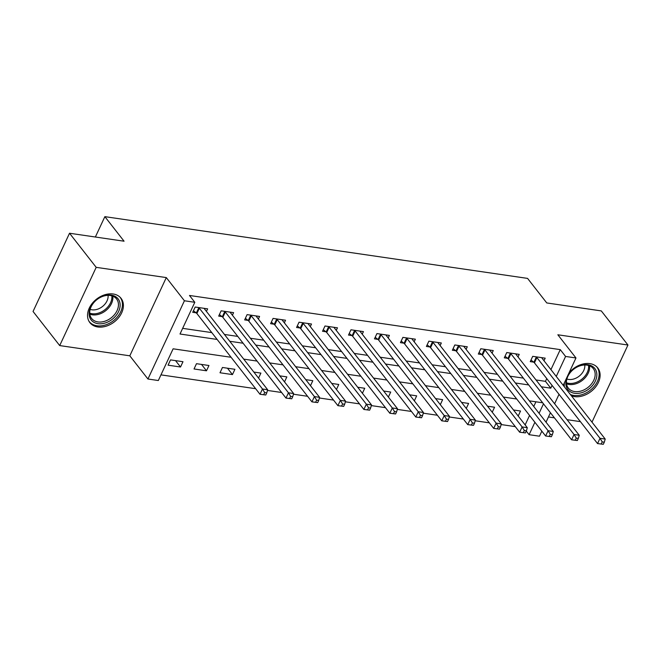<?xml version="1.0" encoding="UTF-8"?>
<svg xmlns="http://www.w3.org/2000/svg" width="661" height="661" viewBox="0 0 661 661"><rect width="100%" height="100%" fill="white"/><g stroke="black" fill="none" stroke-linecap="round" stroke-linejoin="round"><path stroke-width="0.99" d="M97.778 326.972A19.772 14.435 142 0 0 118.625 317.685A19.772 14.435 142 0 0 121.046 298.309A19.772 14.435 142 0 0 113.163 293.988A19.772 14.435 142 0 0 92.317 303.283A19.772 14.435 142 0 0 89.896 322.659A19.772 14.435 142 0 0 97.778 326.972M571.385 395.79A19.772 14.435 142 0 0 574.492 396.608A19.772 14.435 142 0 0 595.338 387.313A19.772 14.435 142 0 0 597.759 367.937A19.772 14.435 142 0 0 589.876 363.624A19.772 14.435 142 0 0 568.964 373.002M231.077 357.279L173.116 348.81L158.326 380.529L147.94 379.009L184.419 300.772L194.805 302.292L180.015 334.012L217.13 339.432M129.812 355.816L166.299 277.587L96.192 267.341L69.529 233.242L33.05 311.471L59.705 345.579L129.812 355.816L147.94 379.009M548.456 416.967L554.422 417.843M567.064 419.685L580.391 421.635M541.838 431.162L539.492 436.202L529.106 434.682L534.889 422.28M526.288 431.079L529.106 434.682M160.962 374.87L255.642 388.701M267.474 390.428L281.603 392.494M293.434 394.22L307.572 396.286M319.403 398.013L333.532 400.079M345.364 401.805L359.501 403.871M371.333 405.598L385.462 407.663M397.294 409.39L411.431 411.456M423.263 413.183L437.392 415.248M449.224 416.975L463.361 419.041M475.193 420.768L489.322 422.833M501.154 424.56L515.291 426.626M564.436 382.702A19.772 14.435 142 0 0 564.37 386.809M96.192 267.341L59.705 345.579M591.983 422.148L627.95 345.017L557.843 334.78L575.971 357.965L563.213 385.338M69.529 233.242L124.061 241.207L104.868 216.651L527.569 278.397L546.763 302.945L601.295 310.91L627.95 345.017M525.148 424.916L529.56 415.455M533.741 406.482L535.922 401.805M518.199 416.025L520.538 411.018L513.481 409.985M492.238 412.233L494.568 407.226L487.512 406.193M466.269 408.44L468.608 403.433L461.552 402.4M440.309 404.648L442.639 399.641L435.591 398.608M414.34 400.855L416.678 395.848L409.622 394.815M388.379 397.063L390.709 392.056L383.661 391.023M362.41 393.27L364.748 388.263L357.692 387.23M336.449 389.478L338.779 384.471L331.731 383.438M310.48 385.685L312.818 380.678L305.762 379.645M284.519 381.893L286.849 376.886L279.801 375.853M258.55 378.1L260.888 373.093L253.832 372.06M234.919 369.301L222.46 367.475L219.997 372.763L232.457 374.589L234.919 369.301M208.959 365.508L196.491 363.682L194.028 368.97L206.496 370.796L208.959 365.508M182.99 361.716L170.53 359.89L168.068 365.178L180.527 367.004L182.99 361.716M550.927 369.623L560.255 349.628L189.476 295.467L194.805 302.292M182.659 328.352L211.793 332.607M224.434 334.458L237.762 336.399M250.403 338.25L263.722 340.192M276.364 342.043L289.692 343.984M302.333 345.835L315.652 347.777M328.294 349.628L341.621 351.569M354.263 353.42L367.582 355.362M380.224 357.213L393.551 359.154M406.193 361.005L419.512 362.947M432.154 364.798L445.481 366.739M458.123 368.59L471.442 370.532M484.083 372.383L497.411 374.324M510.052 376.175L523.372 378.117M536.013 379.968L545.465 381.347L546.746 378.596M543.986 360.732L545.185 358.155L532.725 356.337L530.254 361.625L533.634 362.112M518.017 356.94L519.224 354.362L506.756 352.544L504.293 357.832L507.673 358.32M492.057 353.148L493.255 350.57L480.795 348.752L478.324 354.04L481.704 354.527M466.088 349.355L467.294 346.777L454.826 344.959L452.364 350.247L455.743 350.735M440.127 345.563L441.325 342.985L428.865 341.167L426.395 346.455L429.774 346.942M414.158 341.77L415.364 339.192L402.896 337.374L400.434 342.662L403.813 343.15M388.197 337.978L389.395 335.4L376.935 333.582L374.465 338.862L377.844 339.357M362.228 334.185L363.434 331.607L350.966 329.789L348.504 335.069L351.883 335.565M336.267 330.393L337.465 327.815L325.005 325.997L322.535 331.277L325.914 331.772M310.298 326.6L311.505 324.022L299.036 322.204L296.574 327.484L299.954 327.98M284.337 322.808L285.535 320.23L273.076 318.412L270.605 323.692L273.985 324.187M258.368 319.015L259.575 316.437L247.107 314.619L244.644 319.899L248.024 320.395M232.408 315.223L233.606 312.645L221.146 310.827L218.684 316.107L222.055 316.602M206.439 311.43L207.645 308.852L195.177 307.035L192.715 312.314L196.094 312.81M104.868 216.651L95.366 237.01M166.299 277.587L184.419 300.772M560.255 349.628L565.585 356.453L575.971 357.965M542.656 402.789L529.329 400.839M516.695 398.996L503.368 397.046M490.726 395.204L477.399 393.254M464.766 391.411L451.438 389.461M438.797 387.619L425.469 385.669M412.836 383.826L399.508 381.876M386.867 380.034L373.539 378.084M360.906 376.241L347.579 374.291M334.937 372.449L321.61 370.499M308.976 368.656L295.649 366.706M283.007 364.864L269.68 362.914M257.046 361.071L243.719 359.121M539.079 413.307L543.482 403.846M559.024 394.303L554.62 403.764M550.431 412.737L546.019 422.197M541.342 386.784L550.795 388.164L552.075 385.421M556.265 376.448L565.585 356.453M229.764 341.274L243.091 343.224M255.733 345.067L269.06 347.017M281.693 348.859L295.021 350.809M307.662 352.652L320.99 354.602M333.623 356.444L346.951 358.394M359.592 360.237L372.92 362.187M385.553 364.029L398.88 365.979M411.522 367.822L424.849 369.772M437.483 371.614L450.81 373.564M463.452 375.407L476.779 377.357M489.413 379.199L502.74 381.149M515.382 382.992L528.709 384.942M545.465 381.347L550.795 388.164M175.545 360.625L180.527 367.004M201.514 364.418L206.496 370.796M227.475 368.21L232.457 374.589M603.311 444.308L604.303 442.192L602.221 441.895L601.237 444.01L603.311 444.308L597.552 443.589L600.014 438.309L536.889 357.551A2.537 0.992 25 0 0 536.344 357.014L536.104 356.833M602.221 441.895L600.014 438.309L605.212 439.061L542.086 358.303A2.537 0.992 25 0 1 541.838 357.816L541.805 357.659M601.237 444.01L597.552 443.589L534.427 362.831A2.537 0.992 25 0 0 533.881 362.302L530.99 360.047M604.303 442.192L605.212 439.061M577.35 440.515L578.334 438.4L576.26 438.103L575.268 440.218L577.35 440.515L571.591 439.796L574.054 434.517L510.928 353.759A2.537 0.992 25 0 0 510.375 353.222L510.135 353.04M576.26 438.103L574.054 434.517L579.243 435.268L516.117 354.511A2.537 0.992 25 0 1 515.869 354.023L515.844 353.866M575.268 440.218L571.591 439.796L508.458 359.039A2.537 0.992 25 0 0 507.912 358.51L505.029 356.254M578.334 438.4L579.243 435.268M551.381 436.723L552.373 434.608L550.291 434.31L549.308 436.425L551.381 436.723L545.622 436.004L548.085 430.724L484.959 349.966A2.537 0.992 25 0 0 484.414 349.429L484.174 349.248M550.291 434.31L548.085 430.724L553.282 431.476L490.156 350.718A2.537 0.992 25 0 1 489.908 350.231L489.875 350.074M549.308 436.425L545.622 436.004L482.497 355.246A2.537 0.992 25 0 0 481.952 354.717L479.06 352.462M552.373 434.608L553.282 431.476M525.421 432.93L526.404 430.815L524.33 430.518L523.338 432.633L525.421 432.93L519.662 432.211L522.124 426.932L458.998 346.174A2.537 0.992 25 0 0 458.445 345.637L458.205 345.447M524.33 430.518L522.124 426.932L527.313 427.684L464.187 346.926A2.537 0.992 25 0 1 463.939 346.438L463.915 346.281M523.338 432.633L519.662 432.211L456.528 351.454A2.537 0.992 25 0 0 455.983 350.925L453.099 348.669M526.404 430.815L527.313 427.684M499.452 429.138L500.443 427.023L498.361 426.725L497.378 428.84L499.452 429.138L493.693 428.419L496.155 423.131L433.029 342.381A2.537 0.992 25 0 0 432.484 341.844L432.244 341.654M498.361 426.725L496.155 423.131L501.352 423.891L438.226 343.133A2.537 0.992 25 0 1 437.979 342.646L437.946 342.489M497.378 428.84L493.693 428.419L430.567 347.661A2.537 0.992 25 0 0 430.022 347.132L427.13 344.877M500.443 427.023L501.352 423.891M572.517 370.11A17.112 12.493 -38 0 1 594.107 367.69A17.112 12.493 -38 0 1 590.149 387.933A17.112 12.493 -38 0 1 568.559 390.362A17.112 12.493 -38 0 1 572.517 370.11M588.959 386.594A15.839 11.568 142 0 0 593.281 368.582A15.839 11.568 142 0 0 572.641 370.094A15.839 11.568 142 0 0 568.32 388.098A15.839 11.568 142 0 0 588.959 386.594M584.787 364.996A12.476 9.105 -38 0 1 579.945 375.522A12.476 9.105 -38 0 1 566.882 378.984M570.385 394.51A19.64 14.344 142 0 0 591.455 389.255A19.64 14.344 142 0 0 596.809 366.929A19.64 14.344 142 0 0 596.643 366.715M97.96 323.667A17.112 12.493 -38 0 1 90.598 307.34A17.112 12.493 -38 0 1 111.271 295.12A17.112 12.493 -38 0 1 118.641 311.438A17.112 12.493 -38 0 1 97.96 323.667M110.247 295.492A15.839 11.568 142 0 0 93.548 302.936A15.839 11.568 142 0 0 91.606 318.462A15.839 11.568 142 0 0 97.927 321.924A15.839 11.568 142 0 0 114.626 314.479A15.839 11.568 142 0 0 116.567 298.954A15.839 11.568 142 0 0 110.247 295.492M108.074 295.36A12.476 9.105 -38 0 1 103.29 305.836A12.476 9.105 -38 0 1 91.953 309.802A12.476 9.105 -38 0 1 90.169 309.356M89.144 321.486L88.987 321.296A19.64 14.344 142 0 0 89.144 321.486A19.64 14.344 142 0 0 96.977 325.774A19.64 14.344 142 0 0 117.683 316.545A19.64 14.344 142 0 0 120.095 297.293A19.64 14.344 142 0 0 119.93 297.086L120.095 297.293M473.491 425.345L474.474 423.23L472.4 422.933L471.409 425.04L473.491 425.345L467.732 424.626L470.194 419.338L407.069 338.589A2.537 0.992 25 0 0 406.515 338.052L406.275 337.862M472.4 422.933L470.194 419.338L475.383 420.099L412.257 339.341A2.537 0.992 25 0 1 412.01 338.853L411.985 338.696M471.409 425.04L467.732 424.626L404.598 343.869A2.537 0.992 25 0 0 404.053 343.34L401.169 341.084M474.474 423.23L475.383 420.099M447.522 421.553L448.513 419.438L446.431 419.14L445.448 421.247L447.522 421.553L441.763 420.834L444.225 415.546L381.1 334.796A2.537 0.992 25 0 0 380.554 334.259L380.315 334.069M446.431 419.14L444.225 415.546L449.422 416.306L386.297 335.548A2.537 0.992 25 0 1 386.049 335.061L386.016 334.904M445.448 421.247L441.763 420.834L378.637 340.076A2.537 0.992 25 0 0 378.092 339.547L375.2 337.292M448.513 419.438L449.422 416.306M421.561 417.76L422.544 415.645L420.47 415.348L419.479 417.455L421.561 417.76L415.802 417.041L418.264 411.753L355.139 330.996A2.537 0.992 25 0 0 354.585 330.467L354.346 330.277M420.47 415.348L418.264 411.753L423.453 412.514L360.328 331.756A2.537 0.992 25 0 1 360.08 331.268L360.055 331.111M419.479 417.455L415.802 417.041L352.668 336.284A2.537 0.992 25 0 0 352.123 335.755L349.239 333.499M422.544 415.645L423.453 412.514M395.592 413.968L396.583 411.853L394.501 411.555L393.518 413.662L395.592 413.968L389.833 413.249L392.295 407.961L329.17 327.203A2.537 0.992 25 0 0 328.624 326.674L328.385 326.484M394.501 411.555L392.295 407.961L397.492 408.721L334.367 327.963A2.537 0.992 25 0 1 334.119 327.476L334.086 327.319M393.518 413.662L389.833 413.249L326.708 332.491A2.537 0.992 25 0 0 326.162 331.962L323.27 329.707M396.583 411.853L397.492 408.721M369.631 410.175L370.614 408.06L368.541 407.763L367.549 409.87L369.631 410.175L363.872 409.456L366.334 404.168L303.209 323.411A2.537 0.992 25 0 0 302.655 322.882L302.416 322.692M368.541 407.763L366.334 404.168L371.523 404.929L308.398 324.171A2.537 0.992 25 0 1 308.15 323.683L308.125 323.526M367.549 409.87L363.872 409.456L300.738 328.699A2.537 0.992 25 0 0 300.193 328.17L297.31 325.914M370.614 408.06L371.523 404.929M343.662 406.383L344.654 404.268L342.572 403.97L341.588 406.077L343.662 406.383L337.903 405.664L340.365 400.376L277.24 319.618A2.537 0.992 25 0 0 276.695 319.089L276.455 318.899M342.572 403.97L340.365 400.376L345.563 401.136L282.437 320.378A2.537 0.992 25 0 1 282.189 319.891L282.156 319.734M341.588 406.077L337.903 405.664L274.778 324.906A2.537 0.992 25 0 0 274.232 324.377L271.341 322.122M344.654 404.268L345.563 401.136M317.701 402.59L318.685 400.475L316.611 400.169L315.619 402.285L317.701 402.59L311.942 401.871L314.405 396.583L251.279 315.826A2.537 0.992 25 0 0 250.726 315.297L250.486 315.107M316.611 400.169L314.405 396.583L319.594 397.344L256.468 316.586A2.537 0.992 25 0 1 256.22 316.098L256.195 315.941M315.619 402.285L311.942 401.871L248.809 321.114A2.537 0.992 25 0 0 248.263 320.585L245.38 318.329M318.685 400.475L319.594 397.344M291.732 398.798L292.724 396.683L290.642 396.377L289.658 398.492L291.732 398.798L285.973 398.079L288.444 392.791L225.31 312.033A2.537 0.992 25 0 0 224.765 311.505L224.525 311.314M290.642 396.377L288.444 392.791L293.633 393.551L230.507 312.793A2.537 0.992 25 0 1 230.259 312.306L230.226 312.149M289.658 398.492L285.973 398.079L222.848 317.321A2.537 0.992 25 0 0 222.303 316.793L219.411 314.537M292.724 396.683L293.633 393.551M265.772 395.005L266.755 392.89L264.681 392.584L263.689 394.7L265.772 395.005L260.013 394.286L262.475 388.999L199.349 308.241A2.537 0.992 25 0 0 198.796 307.712L198.556 307.522M264.681 392.584L262.475 388.999L267.672 389.759L204.538 309.001A2.537 0.992 25 0 1 204.29 308.513L204.266 308.356M263.689 394.7L260.013 394.286L196.879 313.529A2.537 0.992 25 0 0 196.334 313L193.45 310.744M266.755 392.89L267.672 389.759M536.889 357.551L534.427 362.831M536.344 357.014L533.881 362.302M510.928 353.759L508.458 359.039M510.375 353.222L507.912 358.51M484.959 349.966L482.497 355.246M484.414 349.429L481.952 354.717M458.998 346.174L456.528 351.454M458.445 345.637L455.983 350.925M433.029 342.381L430.567 347.661M432.484 341.844L430.022 347.132M589.513 365.806A15.839 11.568 -38 0 1 583.407 379.48A15.839 11.568 -38 0 1 566.527 383.768M566.436 382.744A15.319 11.187 142 0 0 582.614 378.538A15.319 11.187 142 0 0 588.538 365.467M112.8 296.169A15.839 11.568 -38 0 1 106.917 309.654A15.839 11.568 -38 0 1 92.366 314.818A15.839 11.568 -38 0 1 89.813 314.14M89.722 313.107A15.319 11.187 142 0 0 92.044 313.711A15.319 11.187 142 0 0 106.033 308.778A15.319 11.187 142 0 0 111.825 295.831M407.069 338.589L404.598 343.869M406.515 338.052L404.053 343.34M381.1 334.796L378.637 340.076M380.554 334.259L378.092 339.547M355.139 330.996L352.668 336.284M354.585 330.467L352.123 335.755M329.17 327.203L326.708 332.491M328.624 326.674L326.162 331.962M303.209 323.411L300.738 328.699M302.655 322.882L300.193 328.17M277.24 319.618L274.778 324.906M276.695 319.089L274.232 324.377M251.279 315.826L248.809 321.114M250.726 315.297L248.263 320.585M225.31 312.033L222.848 317.321M224.765 311.505L222.303 316.793M199.349 308.241L196.879 313.529M198.796 307.712L196.334 313"/></g></svg>
